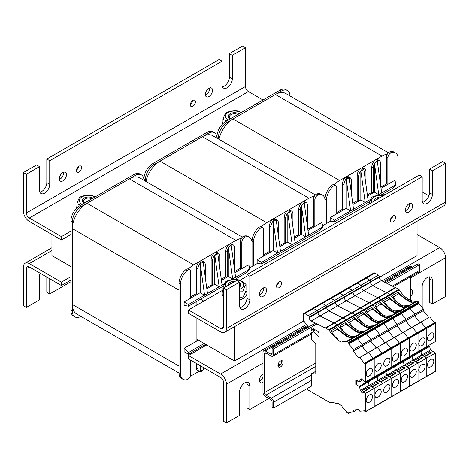 <?xml version="1.0" encoding="UTF-8"?>
<svg xmlns="http://www.w3.org/2000/svg" width="469" height="469" viewBox="0 0 469 469"><rect width="100%" height="100%" fill="white"/><g stroke="black" fill="none" stroke-linecap="round" stroke-linejoin="round"><path stroke-width="0.7" d="M330.715 221.116L322.549 225.829M257.686 263.273L249.52 267.992M383.109 193.814L384.938 194.87M379.315 277.378L417.07 255.582L417.07 221.274M196.892 339.275L234.5 360.989L234.5 326.676M234.5 360.989L303.859 320.943A25.865 14.932 -120 0 0 308.567 327.075M203.827 301.116L200.544 299.216M70.919 266.544L51.93 255.582L51.93 234.5M218.437 138.971L218.437 137.528A12.393 7.158 -60 0 1 227.195 122.35L281.236 91.15A12.393 7.158 -60 0 1 287.433 90.535A12.393 7.158 -60 0 1 290 95.969M227.195 122.35L225.736 121.506A12.393 7.158 120 0 0 216.971 136.684L218.437 137.528M225.736 121.506L279.776 90.306L281.236 91.15M287.433 90.535L285.973 89.69A12.393 7.158 120 0 0 279.776 90.306M380.851 187.108L386.397 183.907L386.397 157.133L387.857 157.977A4.133 2.386 -60 0 1 391.509 152.607A12.393 7.158 -60 0 1 395.514 152.935A12.393 7.158 -60 0 1 398.081 158.61L398.081 187.278M387.857 157.977L387.857 184.329L394.429 180.53A8.26 4.772 180 0 1 395.578 182.957A8.26 4.772 180 0 1 393.157 186.328L378.729 194.658L374.35 192.126L374.35 163.904L375.886 161.729A6.197 3.576 -60 0 1 377.633 160.292A6.197 3.576 -60 0 1 379.274 160.539A6.197 3.576 -60 0 1 380.552 163.376L380.552 184.962M307.822 229.271L313.368 226.07L313.368 199.296L314.828 200.14A4.133 2.386 -60 0 1 318.48 194.764A12.393 7.158 -60 0 1 322.49 195.098A12.393 7.158 -60 0 1 325.052 200.767L325.052 224.381L325.052 199.085L326.518 199.929A12.393 7.158 -60 0 1 333.09 186.334A4.133 2.386 -60 0 1 335.886 185.601A4.133 2.386 -60 0 1 336.736 187.494L336.736 213.841L330.164 217.634L334.549 220.166L334.549 221.849L330.164 221.01L330.164 217.634M335.886 185.601L334.42 184.757A4.133 2.386 120 0 0 331.624 185.489A12.393 7.158 120 0 0 325.052 199.085M336.736 212.574L342.581 209.203L342.581 183.614L344.041 184.458A6.197 3.576 -60 0 1 346.96 178.003A6.197 3.576 -60 0 1 350.062 177.692A6.197 3.576 -60 0 1 351.345 180.53L351.345 193.181M326.518 223.537L326.518 199.929M395.514 152.935L394.054 152.091A12.393 7.158 120 0 0 390.05 151.763A4.133 2.386 120 0 0 386.397 157.133M370.762 199.255L365.222 202.456L360.837 199.929L360.837 170.992L365.222 202.456L353.532 209.203L349.241 177.786L346.233 179.422L349.241 177.786M353.532 209.203L350.613 210.892L346.315 179.475M334.549 220.166L350.613 210.892L346.233 208.359L346.233 179.422M344.041 184.458L344.041 209.625L346.233 208.359M344.041 209.625L336.736 213.841M368.142 200.767L363.844 169.356L360.837 170.992M360.925 171.038L363.844 169.356M358.644 176.315A6.197 3.576 -60 0 1 363.029 168.729A6.197 3.576 -60 0 1 364.665 168.975L363.205 168.131A6.197 3.576 120 0 0 361.57 167.884A6.197 3.576 120 0 0 357.185 175.47L358.644 176.315L358.644 201.189L360.837 199.929M358.644 201.189L352.893 204.513M379.274 160.539L377.809 159.7A6.197 3.576 120 0 0 376.173 159.448A6.197 3.576 120 0 0 371.794 167.04L373.254 167.884A6.197 3.576 -60 0 1 374.35 163.904M377.633 160.292L376.173 159.448M375.886 161.729L377.269 160.926L381.649 192.97M374.538 164.015L378.729 194.658L377.193 195.544M373.254 167.884L373.254 192.759L374.35 192.126M364.665 168.975A6.197 3.576 -60 0 1 365.949 171.812L365.949 184.751M363.029 168.729L361.57 167.884M350.062 177.692L348.602 176.854A6.197 3.576 120 0 0 345.501 177.159A6.197 3.576 120 0 0 342.581 183.614M345.501 177.159L346.96 178.003M373.254 192.759L367.497 196.083M387.857 184.329L381.01 188.28M393.157 186.328L393.157 188.016L395.578 185.302L395.578 182.957M393.157 188.016L380.746 195.18M369.812 201.488L334.549 221.849M343.677 209.836L342.581 209.203M372.89 192.97L371.794 192.337L371.794 167.04M358.281 201.4L357.185 200.767L357.185 175.47M387.494 184.54L386.397 183.907M334.374 184.727A20.654 11.924 -60 0 1 339.662 180.53L382.018 156.077A20.654 11.924 -60 0 1 387.306 154.166M388.402 152.777L285.721 93.495A20.654 11.924 120 0 0 275.397 94.521L233.04 118.974A20.654 11.924 120 0 0 219 139.299M352.735 203.341L357.185 200.767M367.338 194.911L371.794 192.337M145.408 181.134L145.408 179.691A12.393 7.158 -60 0 1 154.172 164.508L208.213 133.307A12.393 7.158 -60 0 1 214.409 132.698A12.393 7.158 -60 0 1 216.971 138.126M80.932 316.411A12.393 7.158 -60 0 1 74.946 316.909A12.393 7.158 -60 0 1 72.378 311.234L72.378 221.849A12.393 7.158 -60 0 1 81.143 206.671L135.183 175.47A12.393 7.158 -60 0 1 141.38 174.861A12.393 7.158 -60 0 1 143.942 180.289L143.948 178.847L145.408 179.691M154.172 164.508L152.706 163.669A12.393 7.158 120 0 0 143.948 178.847M152.706 163.669L206.747 132.469L208.213 133.307M214.409 132.698L212.944 131.853A12.393 7.158 120 0 0 206.747 132.469M314.828 200.14L314.828 226.486L321.406 222.693A8.26 4.772 180 0 1 322.549 225.114A8.26 4.772 180 0 1 320.128 228.491L305.7 236.816L301.321 234.289L301.321 206.067L302.857 203.886A6.197 3.576 -60 0 1 304.604 202.456A6.197 3.576 -60 0 1 306.245 202.702A6.197 3.576 -60 0 1 307.529 205.539L307.529 227.119M234.793 271.434L240.345 268.227L240.345 241.459L241.805 242.303A4.133 2.386 -60 0 1 245.457 236.927A12.393 7.158 -60 0 1 249.461 237.261A12.393 7.158 -60 0 1 252.029 242.93L252.029 266.544L252.029 241.248L253.489 242.086A12.393 7.158 -60 0 1 260.061 228.497A4.133 2.386 -60 0 1 262.857 227.764A4.133 2.386 -60 0 1 263.713 229.652L263.713 256.004L257.141 259.797L261.52 262.329L261.52 264.012L257.141 263.168L257.141 259.797M262.857 227.764L261.397 226.92A4.133 2.386 120 0 0 258.601 227.653A12.393 7.158 120 0 0 252.029 241.248M263.713 254.737L269.552 251.366L269.552 225.777L271.012 226.621A6.197 3.576 -60 0 1 273.937 220.166A6.197 3.576 -60 0 1 277.032 219.855A6.197 3.576 -60 0 1 278.316 222.693L278.316 235.344M253.489 265.7L253.489 242.086M322.49 195.098L321.025 194.254A12.393 7.158 120 0 0 317.021 193.926A4.133 2.386 120 0 0 313.368 199.296M301.514 206.178L305.7 236.816L292.193 244.619L287.808 242.086L287.808 213.155L292.193 244.619L280.509 251.366L276.212 219.949L273.204 221.585L276.212 219.949M280.509 251.366L277.584 253.049L273.292 221.632M261.52 262.329L277.584 253.049L273.204 250.522L273.204 221.585M271.012 226.621L271.012 251.789L273.204 250.522M271.012 251.789L263.713 256.004M295.112 242.93L290.815 211.513L287.808 213.155M287.896 213.202L290.815 211.513M285.621 218.478A6.197 3.576 -60 0 1 290 210.886A6.197 3.576 -60 0 1 291.636 211.138L290.176 210.294A6.197 3.576 120 0 0 288.541 210.048A6.197 3.576 120 0 0 284.161 217.634L285.621 218.478L285.621 243.352L287.808 242.086M285.621 243.352L279.864 246.676M306.245 202.702L304.786 201.858A6.197 3.576 120 0 0 303.144 201.611A6.197 3.576 120 0 0 298.765 209.203L300.224 210.048A6.197 3.576 -60 0 1 301.321 206.067M304.604 202.456L303.144 201.611M302.857 203.886L304.24 203.089L308.625 235.133M300.224 210.048L300.224 234.922L301.321 234.289M291.636 211.138A6.197 3.576 -60 0 1 292.92 213.97L292.92 226.908M290 210.886L288.541 210.048M277.032 219.855L275.573 219.011A6.197 3.576 120 0 0 272.477 219.322A6.197 3.576 120 0 0 269.552 225.777M272.477 219.322L273.937 220.166M300.224 234.922L294.473 238.24M314.828 226.486L307.981 230.443M320.128 228.491L320.128 230.173L322.549 227.459L322.549 225.114M320.128 230.173L261.52 264.012M270.648 252L269.552 251.366M299.861 235.133L298.765 234.5L298.765 209.203M285.252 243.563L284.161 242.93L284.161 217.634M314.464 226.697L313.368 226.07M261.344 226.89A20.654 11.924 -60 0 1 266.632 222.693L308.989 198.24A20.654 11.924 -60 0 1 314.277 196.329M315.373 194.94L212.697 135.658A20.654 11.924 120 0 0 202.368 136.684L160.011 161.137A20.654 11.924 120 0 0 145.97 181.462M279.706 245.504L284.161 242.93M294.309 237.068L298.765 234.5M72.378 311.234L70.919 310.39A12.393 7.158 120 0 0 73.486 316.065L74.946 316.909M70.919 310.39L70.919 221.01L72.378 221.849M81.143 206.671L79.683 205.827A12.393 7.158 120 0 0 70.919 221.01M79.683 205.827L133.724 174.626L135.183 175.47M141.38 174.861L139.92 174.017A12.393 7.158 120 0 0 133.724 174.626M204.349 368.036A6.197 3.576 -60 0 1 200.908 371.952A6.197 3.576 -60 0 1 199.272 371.7A6.197 3.576 -60 0 1 197.988 368.869L196.523 368.024A6.197 3.576 120 0 0 197.807 370.862L199.272 371.7M201.113 366.166L200.175 371.372L200.175 365.627M200.175 348.76L200.175 347.494M197.988 348.76L197.988 350.026M197.988 364.36L197.988 368.869M241.805 242.303L241.805 268.649L248.377 264.856A8.26 4.772 180 0 1 249.52 267.277A8.26 4.772 180 0 1 247.099 270.654L232.677 278.979L228.292 276.452L228.292 248.23L229.828 246.049A6.197 3.576 -60 0 1 231.58 244.619A6.197 3.576 -60 0 1 233.216 244.865A6.197 3.576 -60 0 1 234.5 247.702L234.5 269.282M190.684 360.145L190.684 374.262A4.133 2.386 -60 0 1 187.031 379.638A12.393 7.158 -60 0 1 183.027 379.31A12.393 7.158 -60 0 1 180.459 373.635L180.459 284.249A12.393 7.158 -60 0 1 187.031 270.66A4.133 2.386 -60 0 1 189.828 269.927A4.133 2.386 -60 0 1 190.684 271.815L190.684 298.167L184.112 301.96L188.491 304.487L188.491 306.175L184.112 305.331L184.112 301.96M180.459 373.635L179 372.791A12.393 7.158 120 0 0 181.567 378.465L183.027 379.31M179 372.791L179 283.405L180.459 284.249M189.828 269.927L188.368 269.083A4.133 2.386 120 0 0 185.572 269.816A12.393 7.158 120 0 0 179 283.405M190.684 296.9L196.523 293.53L196.523 267.94L197.988 268.784A6.197 3.576 -60 0 1 200.908 262.323A6.197 3.576 -60 0 1 204.003 262.019A6.197 3.576 -60 0 1 205.287 264.856L205.287 277.507M203.534 367.567L203.183 369.736L200.263 371.419M205.657 344.334L204.56 344.967L204.332 346.362M204.56 344.967L188.491 354.242L188.491 352.553L184.112 348.338L196.892 340.957L196.892 318.193M184.112 348.338L184.112 351.709L188.491 354.242M204.191 343.49L188.491 352.553M198.352 340.119L196.892 340.957M190.684 354.242L190.684 352.975M196.892 305.12L196.892 301.327M196.523 368.024L196.523 363.516M196.523 350.871L196.523 349.604M249.461 237.261L248.001 236.417A12.393 7.158 120 0 0 243.991 236.083A4.133 2.386 120 0 0 240.345 241.459M224.71 283.581L219.164 286.782L214.784 284.249L214.784 255.312L219.164 286.782L207.48 293.53L203.183 262.112L200.175 263.748L203.183 262.112M207.48 293.53L204.56 295.212L200.263 263.795M188.491 304.487L204.56 295.212L200.175 292.685L200.175 263.748M197.988 268.784L197.988 293.946L200.175 292.685M197.988 293.946L190.684 298.167M222.083 285.093L217.792 253.676L214.784 255.312M214.866 255.365L217.792 253.676M212.592 260.641A6.197 3.576 -60 0 1 216.971 253.049A6.197 3.576 -60 0 1 218.613 253.295L217.153 252.457A6.197 3.576 120 0 0 215.511 252.205A6.197 3.576 120 0 0 211.132 259.797L212.592 260.641L212.592 285.515L214.784 284.249M212.592 285.515L206.841 288.84M233.216 244.865L231.756 244.021A6.197 3.576 120 0 0 230.121 243.774A6.197 3.576 120 0 0 225.736 251.366L227.195 252.205A6.197 3.576 -60 0 1 228.292 248.23M231.58 244.619L230.121 243.774M229.828 246.049L231.211 245.252L235.596 277.296M228.485 248.341L232.677 278.979L231.135 279.87M227.195 252.205L227.195 277.085L228.292 276.452M218.613 253.295A6.197 3.576 -60 0 1 219.897 256.133L219.897 269.071M216.971 253.049L215.511 252.205M204.003 262.019L202.544 261.174A6.197 3.576 120 0 0 199.448 261.485A6.197 3.576 120 0 0 196.523 267.94M199.448 261.485L200.908 262.323M227.195 277.085L221.444 280.403M241.805 268.649L234.951 272.606M247.099 270.654L247.099 272.337L249.52 269.622L249.52 267.277M247.099 272.337L234.688 279.506M223.76 285.814L188.491 306.175M197.619 294.157L196.523 293.53M226.832 277.296L225.736 276.663L225.736 251.366M212.228 285.727L211.132 285.093L211.132 259.797M241.435 268.86L240.345 268.227M188.315 269.054A20.654 11.924 -60 0 1 193.603 264.856L235.96 240.404A20.654 11.924 -60 0 1 241.248 238.492M242.344 237.103L139.668 177.821A20.654 11.924 120 0 0 129.338 178.847L86.982 203.3A20.654 11.924 120 0 0 72.378 228.596L72.378 304.492A20.654 11.924 120 0 0 76.658 313.943L179 373.031M72.378 304.492L179 366.049L179 290.153L72.378 228.596M198.844 371.454L193.603 374.479A20.654 11.924 -60 0 1 190.385 375.921M204.56 368.153L204.173 368.376M206.677 287.667L211.132 285.093M221.286 279.231L225.736 276.663M26.37 268.649L29.295 266.967A4.133 2.386 -120 0 0 27.225 266.761A4.133 2.386 -120 0 0 26.37 268.649L26.37 307.441L39.513 299.855L39.513 276.241A7.228 4.174 -60 0 1 40.088 273.198M49.737 278.768L49.737 293.952L46.818 292.263L46.818 277.085M26.37 307.441L23.45 305.753L23.45 266.967A8.26 4.772 -120 0 1 25.162 263.185A8.26 4.772 -120 0 1 29.295 263.59L61.427 282.145L61.427 285.515L70.919 280.034M49.737 293.952L70.919 281.722M29.295 266.967L61.427 285.515M61.427 282.145L70.919 276.663M66.475 174.661A5.077 2.931 -60 0 1 64.259 179.774A5.077 2.931 -60 0 1 60.349 181.134A5.077 2.931 -60 0 1 59.293 178.812A5.077 2.931 -60 0 1 61.509 173.7A5.077 2.931 -60 0 1 65.425 172.34A5.077 2.931 -60 0 1 66.475 174.661M59.346 179.492A5.077 2.931 120 0 0 63.503 172.299M212.533 90.341A5.077 2.931 -60 0 1 210.317 95.447A5.077 2.931 -60 0 1 206.401 96.813A5.077 2.931 -60 0 1 205.352 94.486A5.077 2.931 -60 0 1 207.568 89.374A5.077 2.931 -60 0 1 211.478 88.014A5.077 2.931 -60 0 1 212.533 90.341M205.404 95.166A5.077 2.931 120 0 0 209.555 87.973M76.424 170.147A3.617 2.087 120 0 0 78.558 166.46M76.394 170.622A3.617 2.087 -60 0 1 77.971 166.987A3.617 2.087 -60 0 1 80.756 166.02A3.617 2.087 -60 0 1 80.756 170.194A3.617 2.087 -60 0 1 77.145 172.281A3.617 2.087 -60 0 1 76.394 170.622M190.35 104.376A3.617 2.087 120 0 0 192.478 100.688M190.32 104.851A3.617 2.087 -60 0 1 191.897 101.21A3.617 2.087 -60 0 1 194.682 100.243A3.617 2.087 -60 0 1 194.682 104.417A3.617 2.087 -60 0 1 191.065 106.504A3.617 2.087 -60 0 1 190.32 104.851M39.859 192.161A7.228 4.174 120 0 0 46.818 182.64L46.818 159.026L49.737 160.715L49.737 184.329A7.228 4.174 -60 0 1 46.583 191.604A7.228 4.174 -60 0 1 41.014 193.539A7.228 4.174 -60 0 1 39.513 190.226L39.513 166.618L36.594 164.93L23.45 172.522L26.37 174.21L26.37 212.996A4.133 2.386 60 0 0 29.295 218.056L61.427 236.611L61.427 239.981L29.295 221.427A8.26 4.772 60 0 1 23.45 211.308L23.45 172.522M222.429 86.753A7.228 4.174 120 0 0 229.388 77.233L229.388 53.624L232.307 55.313L232.307 78.921A7.228 4.174 -60 0 1 229.153 86.196A7.228 4.174 -60 0 1 223.584 88.131A7.228 4.174 -60 0 1 222.083 84.825L222.083 61.21L219.164 59.528L46.818 159.026M262.98 100.003L248.377 91.572A4.133 2.386 60 0 1 245.457 86.513L245.457 47.721L232.307 55.313M245.457 47.721L242.532 46.032L229.388 53.624M222.083 61.21L49.737 160.715M39.513 166.618L26.37 174.21M70.919 231.129L61.427 236.611M70.919 234.5L61.427 239.981M262.98 382.423A5.077 2.931 -60 0 1 260.442 382.669A5.077 2.931 -60 0 1 259.392 380.347A5.077 2.931 -60 0 1 262.98 374.127M259.445 381.027A5.077 2.931 120 0 0 262.98 377.311M410.498 289.32A5.077 2.931 -60 0 1 411.577 289.549A5.077 2.931 -60 0 1 410.498 296.895M277.953 365.275A3.617 2.087 -60 0 1 280.837 364.173M278.111 366.342A3.617 2.087 120 0 0 278.65 364.624M206.747 344.967L188.491 355.508L220.623 374.057A8.26 4.772 60 0 1 226.468 384.175L226.468 422.968L239.612 415.376L239.612 391.767A7.228 4.174 -60 0 1 242.766 384.492A7.228 4.174 -60 0 1 248.341 382.552A7.228 4.174 -60 0 1 249.836 385.864L249.836 409.472L246.917 407.79L246.917 384.175A7.228 4.174 120 0 0 246.571 382.247M422.182 307.512L422.182 286.36A7.228 4.174 -60 0 1 425.336 279.084A7.228 4.174 -60 0 1 430.905 277.15A7.228 4.174 -60 0 1 432.406 280.456L432.406 304.07L429.487 302.382L429.487 278.774A7.228 4.174 120 0 0 429.141 276.839M382.001 280.89L439.705 247.573A8.26 4.772 60 0 1 445.55 257.692L445.55 296.478L432.406 304.07M268.825 398.509L249.836 409.472M226.468 422.968L223.543 421.279L223.543 382.487A4.133 2.386 60 0 0 220.623 377.428L188.491 358.879L188.491 355.508M439.705 247.573L417.07 234.5M405.497 210.692A5.077 2.931 120 0 0 409.707 204.179A5.077 2.931 120 0 0 409.654 203.499M412.626 205.862A5.077 2.931 -60 0 1 410.41 210.974A5.077 2.931 -60 0 1 406.5 212.334A5.077 2.931 -60 0 1 406.5 206.471A5.077 2.931 -60 0 1 411.577 203.54A5.077 2.931 -60 0 1 412.626 205.862M259.445 295.013A5.077 2.931 120 0 0 263.648 288.499A5.077 2.931 120 0 0 263.596 287.819M266.574 290.188A5.077 2.931 -60 0 1 264.358 295.3A5.077 2.931 -60 0 1 260.442 296.66A5.077 2.931 -60 0 1 260.442 290.798A5.077 2.931 -60 0 1 265.518 287.866A5.077 2.931 -60 0 1 266.574 290.188M395.525 217.423A3.617 2.087 -60 0 1 393.948 221.063A3.617 2.087 -60 0 1 391.164 222.03A3.617 2.087 -60 0 1 391.164 217.856A3.617 2.087 -60 0 1 394.775 215.769A3.617 2.087 -60 0 1 395.525 217.423M390.443 219.902A3.617 2.087 120 0 0 392.576 216.215M281.605 283.194A3.617 2.087 -60 0 1 280.022 286.835A3.617 2.087 -60 0 1 277.238 287.802A3.617 2.087 -60 0 1 277.238 283.628A3.617 2.087 -60 0 1 280.855 281.541A3.617 2.087 -60 0 1 281.605 283.194M276.522 285.674A3.617 2.087 120 0 0 278.65 281.986M422.528 202.28A7.228 4.174 120 0 0 429.487 192.759L429.487 169.145L432.406 170.833L432.406 194.447A7.228 4.174 -60 0 1 429.252 201.723A7.228 4.174 -60 0 1 423.677 203.657A7.228 4.174 -60 0 1 422.182 200.351L422.182 176.737L419.263 175.048L246.917 274.553L249.836 276.241L249.836 299.849A7.228 4.174 -60 0 1 246.682 307.125A7.228 4.174 -60 0 1 241.107 309.065A7.228 4.174 -60 0 1 239.612 305.753L239.612 282.145L236.693 280.456L223.543 288.042L226.468 289.731L239.612 282.145M239.958 307.687A7.228 4.174 120 0 0 246.917 298.167L246.917 274.553M249.836 276.241L422.182 176.737M432.406 170.833L445.55 163.247L442.63 161.559L429.487 169.145M226.468 289.731L226.468 328.523A8.26 4.772 -120 0 1 224.757 332.304A8.26 4.772 -120 0 1 220.623 331.894L188.491 313.345L188.491 309.968L222.98 290.059M224.757 332.304L443.838 205.815A8.26 4.772 -120 0 0 445.55 202.033L445.55 163.247M422.182 191.915L428.912 195.802M188.491 309.968L220.623 328.523A4.133 2.386 -120 0 0 222.693 328.728A4.133 2.386 -120 0 0 223.543 326.834L223.543 288.042M239.829 280.327L246.917 276.241M381.168 197.039A6.197 3.576 -0 0 0 374.391 200.955M383.578 195.655A9.087 5.247 -0 0 0 374.127 196.892A9.087 5.247 -0 0 0 371.981 202.344M369.425 203.822L369.039 203.722C370.064 200.492 371.096 198.27 372.122 197.068C375.962 195.462 379.802 194.87 383.642 195.286L384.035 195.385M369.039 204.044L369.039 203.722M375.833 200.122A4.93 2.843 180 0 1 377.07 198.926A4.93 2.843 180 0 1 379.145 198.211M239.612 286.946A6.197 3.576 -0 0 0 239.612 282.907M235.116 281.365A6.197 3.576 -0 0 0 228.333 285.281M239.612 289.262A9.087 5.247 -0 0 0 240.925 288.634A9.087 5.247 -0 0 0 241.811 281.805A9.087 5.247 -0 0 0 230.244 280.292A9.087 5.247 -0 0 0 225.929 286.67M239.612 298.014L242.93 296.889C243.962 295.687 244.988 293.471 246.02 290.241L246.02 284.484C244.988 285.685 243.962 287.902 242.93 291.132L239.612 291.038M223.543 288.195L222.98 288.042L222.98 293.805L223.543 294.309M222.98 288.042C224.012 284.812 225.038 282.596 226.07 281.394C229.91 279.788 233.75 279.19 237.584 279.612C240.398 280.222 243.206 281.846 246.02 284.484M242.93 296.889L242.93 291.132M239.612 299.879A12.393 7.152 -0 0 0 243.264 298.419A12.393 7.152 -0 0 0 246.893 293.36A12.393 7.152 -0 0 0 245.908 290.569M222.98 290.716A12.393 7.152 -0 0 0 222.107 293.36A12.393 7.152 -0 0 0 223.543 296.707M229.775 284.449A4.93 2.843 180 0 1 231.012 283.253A4.93 2.843 180 0 1 233.087 282.537M239.026 113.832A6.197 3.576 -0 0 0 230.191 113.703A6.197 3.576 -0 0 0 230.121 118.804A6.197 3.576 -0 0 0 230.267 118.892M241.072 112.654A9.087 5.247 -0 0 0 228.075 112.566A9.087 5.247 -0 0 0 228.221 120.07M226.832 120.873L222.98 119.396C224.012 116.165 225.038 113.949 226.07 112.748C229.91 111.135 233.75 110.543 237.584 110.965L241.435 112.443M222.98 123.611L222.98 119.396M222.98 122.069A12.393 7.152 -0 0 0 222.113 124.502M230.871 118.54A4.93 2.843 180 0 1 231.012 114.6A4.93 2.843 180 0 1 237.836 114.518M92.968 198.158A6.197 3.576 -0 0 0 84.139 198.029A6.197 3.576 -0 0 0 84.062 203.13A6.197 3.576 -0 0 0 84.209 203.212M95.014 196.974A9.087 5.247 -0 0 0 82.016 196.892A9.087 5.247 -0 0 0 82.163 204.396M80.774 205.199L76.928 203.722C77.954 200.492 78.985 198.27 80.011 197.068C83.851 195.462 87.691 194.87 91.531 195.286L95.383 196.763M76.928 207.931L76.928 203.722M76.928 206.395A12.393 7.152 -0 0 0 76.054 208.828M84.813 202.866A4.93 2.843 180 0 1 84.959 198.926A4.93 2.843 180 0 1 91.783 198.844M348.842 343.965L357.601 338.905L362.191 344.609L361.968 346.081L362.191 344.609L357.601 338.905L366.365 333.846L370.95 339.55L370.727 341.022L370.95 339.55L366.365 333.846L375.13 328.787L379.714 334.485L379.491 335.962L379.714 334.485L375.13 328.787L383.894 323.721L388.479 329.426L388.256 330.903L388.479 329.426L383.894 323.721L392.659 318.662L397.243 324.366L397.02 325.844L397.243 324.366L392.659 318.662L401.417 313.603L406.007 319.307L405.785 320.784L406.007 319.307L401.417 313.603L410.182 308.543L414.766 314.248L414.543 315.725L414.766 314.248L410.182 308.543L418.946 303.484L423.53 309.188L353.427 349.669L348.842 343.965L348.766 342.698A0.621 0.358 -120 0 0 348.543 342.505L347.16 341.708A1.032 0.598 -120 0 0 346.749 341.614A20.654 11.924 60 0 1 342.065 341.309L342.065 342.177A21.685 12.522 60 0 1 337.686 340.084L337.686 339.239A20.654 11.924 60 0 1 329.115 330.305A1.032 0.598 -120 0 0 328.64 329.83L325.767 328.177A0.621 0.358 -120 0 0 325.55 328.118A1.032 0.598 60 0 1 325.234 328.048L311.228 321.031A2.685 1.548 60 0 1 309.206 317.671L309.206 317.091A1.237 0.715 -120 0 0 308.326 315.578L304.821 313.55A2.064 1.19 -120 0 0 303.789 313.45A2.064 1.19 -120 0 0 303.361 314.394L303.361 319.389A2.064 1.19 -120 0 0 303.865 320.954M331.993 332.333L337.299 329.267L346.28 336.179L351.65 338.565M309.206 317.671L317.964 312.612A2.685 1.548 -120 0 0 319.993 315.971A2.685 1.548 60 0 1 317.964 312.612L317.964 312.032A1.237 0.715 -120 0 0 317.091 310.519L313.585 308.491A2.064 1.19 -120 0 0 312.553 308.391L373.899 272.976A2.064 1.19 -120 0 1 374.93 273.075L378.436 275.098A1.237 0.715 -120 0 1 379.31 276.616L379.31 277.197A2.685 1.548 -120 0 0 381.332 280.556L372.574 285.615A2.685 1.548 60 0 1 370.545 282.256L370.545 281.676A1.237 0.715 -120 0 0 369.672 280.157L366.166 278.135A2.064 1.19 -120 0 0 365.134 278.035A2.064 1.19 -120 0 1 366.166 278.135L374.93 273.075M372.45 370.475A4.444 2.562 -60 0 1 370.51 374.942A4.444 2.562 -60 0 1 367.092 376.132A4.444 2.562 -60 0 1 367.092 371.002A4.444 2.562 -60 0 1 371.53 368.441A4.444 2.562 -60 0 1 372.45 370.475M372.45 396.786A4.444 2.562 -60 0 1 370.51 401.253A4.444 2.562 -60 0 1 367.092 402.443A4.444 2.562 -60 0 1 367.092 397.313A4.444 2.562 -60 0 1 371.53 394.751A4.444 2.562 -60 0 1 372.45 396.786M353.345 410L358.685 409.525L359.811 411.243L364.395 410.832L365.222 411.929A0.621 0.358 -120 0 0 365.439 411.618L365.439 393.409L374.203 388.35L369.091 385.401L368.335 381.877A0.621 0.358 -120 0 0 367.913 381.262L367.268 380.887L367.913 381.262L376.677 376.202L376.027 375.827L376.677 376.202L385.442 371.143L384.791 370.768L385.442 371.143L394.206 366.084L393.555 365.709L394.206 366.084L402.971 361.024L402.32 360.649L402.971 361.024L411.729 355.965L411.084 355.59L411.729 355.965L420.494 350.906L419.849 350.531L420.494 350.906L429.258 345.846L428.607 345.471M362.484 378.97L361.388 379.603L361.787 378.571L362.813 379.157L363.211 380.652L365.439 381.942L365.439 363.739A0.621 0.358 -120 0 0 365.222 363.17L364.395 363.317L359.811 357.613L358.709 358.011L353.186 351.187L353.427 349.669M365.439 381.942L374.203 376.883L374.203 358.679A0.621 0.358 -120 0 0 373.986 358.111L373.676 357.876L426.286 327.509M337.979 403.375L337.686 404.061L337.686 403.217A21.685 12.522 60 0 1 342.065 406.183L342.065 407.051A20.654 11.924 60 0 1 346.749 412.157A1.032 0.598 -120 0 0 347.16 412.538L348.543 413.341A0.621 0.358 -120 0 0 348.766 413.4L349.077 413.177L348.807 412.233L353.427 411.811L353.204 410.082M356.675 381.52L357.7 380.934M348.784 343.701L357.601 338.905L357.53 337.639A0.621 0.358 -120 0 0 357.308 337.446L355.924 336.648A1.032 0.598 -120 0 0 355.514 336.554A20.654 11.924 60 0 1 337.873 325.246A1.032 0.598 -120 0 0 337.404 324.771L334.532 323.118A0.621 0.358 -120 0 0 334.315 323.059A1.032 0.598 60 0 1 333.998 322.989L319.993 315.971L311.228 321.031M342.065 341.309L347.465 340.986L352.981 337.797C348.672 337.416 343.226 334.016 336.648 327.602L331.173 330.762C332.89 334.368 335.159 337.135 337.979 339.069M365.439 393.409L363.211 392.125L370.076 388.162L368.253 387.107L361.388 391.07L360.327 390.46L359.571 386.937A0.621 0.358 -120 0 0 359.148 386.321L355.801 384.387L356.675 383.882L356.675 380.341M363.035 379.996L362.73 379.913M355.801 384.387L355.801 379.837L359.148 381.766A0.621 0.358 -120 0 0 359.571 381.643L360.327 378.993L361.388 379.603M360.327 390.46L430.436 349.985L429.68 346.456A0.621 0.358 -120 0 0 429.258 345.846M307.371 388.484A2.064 1.19 -120 0 0 308.731 390.355L329.766 402.496A2.064 1.19 -120 0 0 330.569 402.683A20.654 11.924 60 0 1 337.686 404.061M337.686 340.084L337.686 339.239M311.393 328.646A0.621 0.358 -120 0 0 311.832 329.408L312.565 329.73L312.934 328.523L317.531 331.178A2.064 1.19 60 0 1 318.99 333.705L318.99 336.572A0.621 0.358 60 0 1 318.404 336.707L312.858 331.178L311.545 330.416L313.878 329.068M311.252 332.949L311.252 339.146L315.49 343.613A0.621 0.358 60 0 1 315.778 344.258L315.778 373.758A0.621 0.358 60 0 1 315.49 374.063L311.979 373.512A1.02 0.586 -120 0 0 311.756 373.559A1.02 0.586 -120 0 0 311.545 374.028L311.545 384.217M311.246 384.474L311.545 386.075M361.388 391.07L361.787 392.565L362.813 393.157L363.211 392.125M365.38 411.835L373.986 406.869A0.621 0.358 -120 0 0 374.203 406.559L374.203 388.35L435.549 352.934L430.436 349.985M423.53 309.188L423.308 310.666L361.968 346.081L367.444 352.969L361.951 346.128L353.186 351.187M376.226 347.898L359.811 357.613M373.113 358.199L368.575 352.553L373.113 358.199M312.858 331.178L315.191 329.824M311.979 373.512L315.778 371.319M357.155 409.66L353.427 411.811M368.253 387.107L368.98 388.795M368.652 388.602L361.787 392.565M336.648 327.602A303.965 230.115 -85 0 1 337.299 329.267M393.333 296.912L398.638 293.852L407.625 300.758L412.996 303.15M433.796 335.059A4.444 2.562 -60 0 1 431.855 339.527A4.444 2.562 -60 0 1 428.432 340.717A4.444 2.562 -60 0 1 428.432 335.587A4.444 2.562 -60 0 1 432.875 333.025A4.444 2.562 -60 0 1 433.796 335.059M433.796 361.37A4.444 2.562 -60 0 1 431.855 365.838A4.444 2.562 -60 0 1 428.432 367.028A4.444 2.562 -60 0 1 428.432 361.898A4.444 2.562 -60 0 1 432.875 359.336A4.444 2.562 -60 0 1 433.796 361.37M365.439 363.739L374.203 358.679L374.203 376.883L391.732 366.764L426.784 346.527L426.784 328.323A0.621 0.358 -120 0 0 426.567 327.755L426.257 327.514L435.021 322.455M399.324 304.012L399.324 303.654L399.025 303.824A20.654 11.924 60 0 1 390.454 294.89A1.032 0.598 -120 0 0 389.985 294.415L387.113 292.762A0.621 0.358 -120 0 0 386.896 292.703A1.032 0.598 60 0 1 386.573 292.627L372.574 285.615L363.809 290.674A2.685 1.548 60 0 1 361.787 287.315L361.787 286.735A1.237 0.715 -120 0 0 360.907 285.216L357.401 283.194A2.064 1.19 -120 0 0 356.37 283.094A2.064 1.19 -120 0 1 357.401 283.194L366.166 278.135L369.672 280.157L378.436 275.098M418.946 303.484L418.87 302.224A0.621 0.358 -120 0 0 418.653 302.03L417.263 301.227A1.032 0.598 -120 0 0 416.859 301.139A20.654 11.924 60 0 1 399.219 289.83A1.032 0.598 -120 0 0 398.744 289.355L395.877 287.702A0.621 0.358 -120 0 0 395.654 287.644A1.032 0.598 60 0 1 395.338 287.567L381.332 280.556M349.077 343.285L366.365 333.846L410.182 308.543L410.105 307.283A0.621 0.358 -120 0 0 409.888 307.089L408.505 306.286A1.032 0.598 -120 0 0 408.094 306.198A20.654 11.924 60 0 1 403.41 305.894L408.804 305.565L414.32 302.382C410.012 302.001 404.571 298.601 397.993 292.187L392.512 295.347C394.236 298.952 396.504 301.719 399.324 303.654M365.222 363.17L373.986 358.111A0.621 0.358 -120 0 1 374.203 358.679L382.968 353.62L382.968 371.823L382.968 353.62L391.732 348.561L391.732 366.764L391.732 348.561L400.491 343.501L400.491 361.705L400.491 343.501L409.255 338.442L409.255 356.645L409.255 338.442L418.02 333.383L418.02 351.586L418.02 333.383L426.784 328.323L426.784 346.527L435.549 341.467L435.549 323.264A0.621 0.358 -120 0 0 435.326 322.695L435.197 322.531M417.961 381.479L426.567 376.513A0.621 0.358 -120 0 0 426.784 376.202L426.784 357.994L424.551 356.71L431.416 352.747L429.598 351.691L422.733 355.654L421.672 355.045L420.916 351.516A0.621 0.358 -120 0 0 420.494 350.906A0.621 0.358 -120 0 1 420.916 351.516L412.151 356.575A0.621 0.358 -120 0 0 411.729 355.965A0.621 0.358 -120 0 1 412.151 356.575L403.387 361.634A0.621 0.358 -120 0 0 402.971 361.024A0.621 0.358 -120 0 1 403.387 361.634L394.628 366.699A0.621 0.358 -120 0 0 394.206 366.084A0.621 0.358 -120 0 1 394.628 366.699L385.864 371.759A0.621 0.358 -120 0 0 385.442 371.143A0.621 0.358 -120 0 1 385.864 371.759L377.099 376.818A0.621 0.358 -120 0 0 376.677 376.202A0.621 0.358 -120 0 1 377.099 376.818L368.335 381.877A0.621 0.358 -120 0 0 367.913 381.262L359.148 386.321M420.042 322.602L421.156 322.197L425.694 327.843L421.156 322.197L358.721 358.005M420.025 322.613L414.526 315.772L420.025 322.613M423.308 310.666L405.767 320.831L411.26 327.673L405.767 320.831L397.003 325.891L402.502 332.732L397.003 325.891L388.238 330.95L393.737 337.791L388.238 330.95L379.474 336.009L384.973 342.851L379.474 336.009L370.709 341.069L376.208 347.91L370.709 341.069L353.204 351.14M426.726 376.419L435.326 371.454A0.621 0.358 -120 0 0 435.549 371.143L435.549 352.934M423.29 310.713L428.789 317.554M428.83 317.531L411.301 327.649L412.392 327.256L416.929 332.902L412.392 327.256L402.537 332.709L403.627 332.316L408.165 337.961L403.627 332.316L393.772 337.768L394.869 337.375L399.406 343.021L394.869 337.375L393.772 337.768L385.014 342.827L386.104 342.434L390.642 348.08L386.104 342.434L376.249 347.887L377.34 347.494L381.877 353.139L377.34 347.494L358.709 358.011M434.458 322.783L429.921 317.138M429.598 351.691L430.325 353.374M429.997 353.186L424.228 356.516M397.993 292.187A303.965 230.115 -85 0 1 398.638 293.852M384.568 301.972L389.88 298.911L398.861 305.817L404.231 308.209M381.795 314.13L381.795 313.773L381.502 313.943A20.654 11.924 60 0 1 372.931 305.008A1.032 0.598 -120 0 0 372.456 304.533L369.59 302.88A0.621 0.358 -120 0 0 369.367 302.822A1.032 0.598 60 0 1 369.05 302.751L355.045 295.734A2.685 1.548 60 0 1 353.022 292.375L370.545 282.256A2.685 1.548 -120 0 0 372.574 285.615L386.573 292.627L395.338 287.567M425.031 340.119A4.444 2.562 -60 0 1 423.091 344.586A4.444 2.562 -60 0 1 419.673 345.776A4.444 2.562 -60 0 1 419.673 340.646A4.444 2.562 -60 0 1 424.111 338.085A4.444 2.562 -60 0 1 425.031 340.119M425.031 366.43A4.444 2.562 -60 0 1 423.091 370.897A4.444 2.562 -60 0 1 419.673 372.087A4.444 2.562 -60 0 1 419.673 366.957A4.444 2.562 -60 0 1 424.111 364.395A4.444 2.562 -60 0 1 425.031 366.43M365.087 363.006L382.751 353.051A0.621 0.358 -120 0 1 382.968 353.62A0.621 0.358 -120 0 0 382.751 353.051L391.509 347.992A0.621 0.358 -120 0 1 391.732 348.561A0.621 0.358 -120 0 0 391.509 347.992L400.274 342.933A0.621 0.358 -120 0 1 400.491 343.501A0.621 0.358 -120 0 0 400.274 342.933L409.038 337.873A0.621 0.358 -120 0 1 409.255 338.442A0.621 0.358 -120 0 0 409.038 337.873L417.803 332.814A0.621 0.358 -120 0 1 418.02 333.383A0.621 0.358 -120 0 0 417.803 332.814L417.492 332.574L435.326 322.695M390.56 309.071L390.56 308.713L390.267 308.883A20.654 11.924 60 0 1 381.69 299.949A1.032 0.598 -120 0 0 381.221 299.474L378.348 297.821A0.621 0.358 -120 0 0 378.131 297.762A1.032 0.598 60 0 1 377.815 297.686L363.809 290.674L346.28 300.793A2.685 1.548 60 0 1 344.258 297.434L344.258 296.854A1.237 0.715 -120 0 0 343.378 295.335L339.873 293.313A2.064 1.19 -120 0 0 338.841 293.213A2.064 1.19 -120 0 1 339.873 293.313L348.637 288.253A2.064 1.19 -120 0 0 347.605 288.154A2.064 1.19 -120 0 1 348.637 288.253L357.401 283.194L360.907 285.216L369.672 280.157A1.237 0.715 -120 0 1 370.545 281.676L379.31 276.616M349.024 343.027L366.312 333.582L401.364 313.345L401.657 312.929L401.347 312.342A0.621 0.358 -120 0 0 401.124 312.149L399.74 311.346A1.032 0.598 -120 0 0 399.33 311.258A20.654 11.924 60 0 1 394.646 310.953L400.045 310.625L405.556 307.441C401.253 307.06 395.807 303.66 389.229 297.246L383.753 300.406C385.471 304.012 387.74 306.779 390.56 308.713M426.567 376.513A0.621 0.358 -120 0 0 426.784 376.202L426.784 357.994L421.672 355.045L420.916 351.516L429.68 346.456M413.969 360.714L412.908 360.104L412.151 356.575L412.908 360.104L418.02 363.053L415.792 361.769L422.657 357.806L420.834 356.751L413.969 360.714M420.054 322.596L376.238 347.892M409.197 386.538L417.803 381.573A0.621 0.358 -120 0 0 418.02 381.262L418.02 363.053L418.02 381.262L435.549 371.143M379.31 277.197L361.787 286.735A1.237 0.715 -120 0 0 360.907 285.216L352.143 290.276L348.637 288.253L352.143 290.276A1.237 0.715 -120 0 1 353.022 291.794A1.237 0.715 -120 0 0 352.143 290.276L343.378 295.335L339.873 293.313L331.114 298.372A2.064 1.19 -120 0 0 330.082 298.272A2.064 1.19 -120 0 1 331.114 298.372L334.62 300.394L331.114 298.372L322.35 303.431A2.064 1.19 -120 0 0 321.318 303.332A2.064 1.19 -120 0 1 322.35 303.431L325.855 305.46L322.35 303.431L313.585 308.491A2.064 1.19 -120 0 0 312.553 308.391L303.789 313.45M418.893 303.226L410.129 308.285L410.422 307.869L410.105 307.283A0.621 0.358 -120 0 0 409.888 307.089L408.505 306.286A1.032 0.598 -120 0 0 408.094 306.198A20.654 11.924 60 0 1 390.454 294.89A1.032 0.598 -120 0 0 389.985 294.415L387.113 292.762A0.621 0.358 -120 0 0 386.896 292.703A1.032 0.598 60 0 1 386.573 292.627L377.815 297.686L363.809 290.674A2.685 1.548 -120 0 1 361.787 287.315L361.787 286.735L353.022 291.794L353.022 292.375A2.685 1.548 -120 0 0 355.045 295.734L369.05 302.751L377.815 297.686A1.032 0.598 60 0 0 378.131 297.762L395.654 287.644M435.549 323.264L426.784 328.323A0.621 0.358 -120 0 0 426.567 327.755L364.911 362.936M420.834 356.751L421.561 358.433M421.232 358.246L415.464 361.576M389.229 297.246A303.965 230.115 -85 0 1 389.88 298.911M375.81 307.031L381.115 303.971L390.097 310.877L395.467 313.269M416.267 345.178A4.444 2.562 -60 0 1 414.326 349.645A4.444 2.562 -60 0 1 410.908 350.835A4.444 2.562 -60 0 1 410.908 345.706A4.444 2.562 -60 0 1 415.346 343.144A4.444 2.562 -60 0 1 416.267 345.178M416.267 371.489A4.444 2.562 -60 0 1 414.326 375.956A4.444 2.562 -60 0 1 410.908 377.146A4.444 2.562 -60 0 1 410.908 372.017A4.444 2.562 -60 0 1 415.346 369.455A4.444 2.562 -60 0 1 416.267 371.489M348.766 342.698L357.53 337.639L357.788 337.967L366.606 333.166L384.134 323.047L392.893 317.988L392.582 317.402A0.621 0.358 -120 0 0 392.36 317.208L390.976 316.405A1.032 0.598 -120 0 0 390.566 316.317A20.654 11.924 60 0 1 385.881 316.012L391.281 315.684L396.797 312.501C392.489 312.12 387.042 308.719 380.465 302.306L374.989 305.466C376.707 309.071 378.975 311.838 381.795 313.773M405.204 365.773L404.143 365.163L403.387 361.634L404.143 365.163L409.255 368.112L407.028 366.828L413.893 362.865L412.069 361.81L405.204 365.773M400.432 391.597L409.038 386.632A0.621 0.358 -120 0 0 409.255 386.321L409.255 368.112L409.255 386.321L418.02 381.262A0.621 0.358 -120 0 1 417.891 381.543L435.42 371.425M417.803 381.573A0.621 0.358 -120 0 0 417.891 381.543L409.126 386.603A0.621 0.358 -120 0 0 409.255 386.321L400.491 391.381L400.491 373.172L398.263 371.888L405.128 367.925L403.311 366.869L396.446 370.832L395.385 370.223L394.628 366.699L395.385 370.223L400.491 373.172L400.491 391.381A0.621 0.358 -120 0 1 400.368 391.662A0.621 0.358 -120 0 0 400.491 391.381L391.732 396.44L391.732 378.231L389.499 376.947L396.364 372.984L394.546 371.929L387.681 375.892L386.62 375.282L385.864 371.759L386.62 375.282L391.732 378.231L391.732 396.44A0.621 0.358 -120 0 1 391.603 396.721A0.621 0.358 -120 0 0 391.732 396.44L382.968 401.499L382.968 383.29L380.734 382.006L387.599 378.043L385.782 376.988L378.917 380.951L377.856 380.341L377.099 376.818L377.856 380.341L382.968 383.29L382.968 401.499A0.621 0.358 -120 0 1 382.839 401.781A0.621 0.358 -120 0 0 382.968 401.499L374.203 406.559L374.203 388.35L371.976 387.066L378.841 383.103L377.017 382.047L370.152 386.01L369.091 385.401L368.335 381.877L359.571 386.937M419.186 302.81L401.657 312.929L401.347 312.342A0.621 0.358 -120 0 0 401.124 312.149L399.74 311.346A1.032 0.598 -120 0 0 399.33 311.258A20.654 11.924 60 0 1 381.69 299.949A1.032 0.598 -120 0 0 381.221 299.474L378.348 297.821A0.621 0.358 -120 0 0 378.131 297.762L369.367 302.822A1.032 0.598 60 0 1 369.05 302.751L360.286 307.811L346.28 300.793L337.516 305.852A2.685 1.548 60 0 1 335.493 302.493L335.493 301.913A1.237 0.715 -120 0 0 334.62 300.394L343.378 295.335A1.237 0.715 -120 0 1 344.258 296.854L353.022 291.794L353.022 292.375L344.258 297.434A2.685 1.548 -120 0 0 346.28 300.793L360.286 307.811A1.032 0.598 60 0 0 360.602 307.881A1.032 0.598 60 0 1 360.286 307.811L351.521 312.87L337.516 305.852L328.757 310.912A2.685 1.548 60 0 1 326.729 307.553L326.729 306.972A1.237 0.715 -120 0 0 325.855 305.46L334.62 300.394A1.237 0.715 -120 0 1 335.493 301.913L344.258 296.854L344.258 297.434L335.493 302.493A2.685 1.548 -120 0 0 337.516 305.852L351.521 312.87A1.032 0.598 60 0 0 351.838 312.94A1.032 0.598 60 0 1 351.521 312.87L342.757 317.929L328.757 310.912L319.993 315.971L333.998 322.989L342.757 317.929L328.757 310.912A2.685 1.548 -120 0 1 326.729 307.553L326.729 306.972A1.237 0.715 -120 0 0 325.855 305.46L317.091 310.519L313.585 308.491L304.821 313.55M412.069 361.81L412.796 363.493M412.468 363.305L406.699 366.641M380.465 302.306A303.965 230.115 -85 0 1 381.115 303.971M367.045 312.09L372.351 309.03L381.332 315.936L386.702 318.328M407.502 350.237A4.444 2.562 -60 0 1 405.568 354.705A4.444 2.562 -60 0 1 402.144 355.895A4.444 2.562 -60 0 1 402.144 350.765A4.444 2.562 -60 0 1 406.582 348.203A4.444 2.562 -60 0 1 407.502 350.237M407.502 376.548A4.444 2.562 -60 0 1 405.568 381.016A4.444 2.562 -60 0 1 402.144 382.206A4.444 2.562 -60 0 1 402.144 377.076A4.444 2.562 -60 0 1 406.582 374.514A4.444 2.562 -60 0 1 407.502 376.548M373.031 319.19L373.031 318.832L372.738 319.002A20.654 11.924 60 0 1 364.167 310.068A1.032 0.598 -120 0 0 363.692 309.593L360.825 307.94A0.621 0.358 -120 0 0 360.602 307.881L369.367 302.822A0.621 0.358 -120 0 1 369.59 302.88L395.877 287.702M348.543 342.505L357.308 337.446A0.621 0.358 -120 0 1 357.53 337.639L366.289 332.58L366.553 332.908L366.289 332.58L375.053 327.52L375.317 327.849L375.053 327.52L383.818 322.461L384.076 322.783L383.818 322.461A0.621 0.358 -120 0 0 383.601 322.267L382.212 321.47A1.032 0.598 -120 0 0 381.801 321.376A20.654 11.924 60 0 1 377.117 321.072L382.516 320.743L388.033 317.56C383.724 317.179 378.278 313.779 371.7 307.365L366.225 310.525C367.942 314.13 370.211 316.897 373.031 318.832M391.674 396.657L400.274 391.691A0.621 0.358 -120 0 0 400.368 391.662L409.126 386.603A0.621 0.358 -120 0 1 409.038 386.632M419.134 302.546L392.84 317.724L392.582 317.402A0.621 0.358 -120 0 0 392.36 317.208L390.976 316.405A1.032 0.598 -120 0 0 390.566 316.317A20.654 11.924 60 0 1 372.931 305.008A1.032 0.598 -120 0 0 372.456 304.533L369.59 302.88L360.825 307.94A0.621 0.358 -120 0 0 360.602 307.881L351.838 312.94A0.621 0.358 -120 0 1 352.061 312.999A0.621 0.358 -120 0 0 351.838 312.94L343.079 318A1.032 0.598 60 0 1 342.757 317.929A1.032 0.598 60 0 0 343.079 318A0.621 0.358 -120 0 1 343.296 318.058A0.621 0.358 -120 0 0 343.079 318L334.315 323.059A1.032 0.598 60 0 1 333.998 322.989L325.234 328.048M403.311 366.869L404.032 368.552M403.709 368.364L397.941 371.7M371.7 307.365A303.965 230.115 -85 0 1 372.351 309.03M358.281 317.155L363.586 314.089L372.574 320.995L377.938 323.387M398.744 355.297A4.444 2.562 -60 0 1 396.803 359.764A4.444 2.562 -60 0 1 393.38 360.954A4.444 2.562 -60 0 1 393.38 355.824A4.444 2.562 -60 0 1 397.823 353.263A4.444 2.562 -60 0 1 398.744 355.297M398.744 381.608A4.444 2.562 -60 0 1 396.803 386.075A4.444 2.562 -60 0 1 393.38 387.265A4.444 2.562 -60 0 1 393.38 382.135A4.444 2.562 -60 0 1 397.823 379.573A4.444 2.562 -60 0 1 398.744 381.608M364.266 324.249L364.266 323.891L363.973 324.061A20.654 11.924 60 0 1 355.402 315.127A1.032 0.598 -120 0 0 354.927 314.652L352.061 312.999L360.825 307.94L363.692 309.593L398.744 289.355M347.16 341.708L355.924 336.648L357.308 337.446L366.072 332.386A0.621 0.358 -120 0 1 366.289 332.58A0.621 0.358 -120 0 0 366.072 332.386L374.837 327.327A0.621 0.358 -120 0 1 375.053 327.52A0.621 0.358 -120 0 0 374.837 327.327L373.447 326.53A1.032 0.598 -120 0 0 373.043 326.436A20.654 11.924 60 0 1 368.358 326.131L373.752 325.803L379.269 322.619C374.96 322.238 369.519 318.838 362.942 312.424L357.46 315.584C359.184 319.19 361.452 321.957 364.266 323.891M382.909 401.716L391.509 396.751A0.621 0.358 -120 0 0 391.603 396.721L400.368 391.662A0.621 0.358 -120 0 1 400.274 391.691M418.87 302.224L383.818 322.461A0.621 0.358 -120 0 0 383.601 322.267L382.212 321.47A1.032 0.598 -120 0 0 381.801 321.376A20.654 11.924 60 0 1 364.167 310.068A1.032 0.598 -120 0 0 363.692 309.593L354.927 314.652L352.061 312.999L343.296 318.058L346.169 319.711L343.296 318.058L334.532 323.118A0.621 0.358 -120 0 0 334.315 323.059L325.55 328.118M394.546 371.929L395.267 373.611M394.945 373.424L389.176 376.759M362.942 312.424A303.965 230.115 -85 0 1 363.586 314.089M349.516 322.215L354.822 319.149L363.809 326.061L369.179 328.447M389.979 360.356A4.444 2.562 -60 0 1 388.039 364.823A4.444 2.562 -60 0 1 384.615 366.013A4.444 2.562 -60 0 1 384.615 360.884A4.444 2.562 -60 0 1 389.059 358.322A4.444 2.562 -60 0 1 389.979 360.356M389.979 386.667A4.444 2.562 -60 0 1 388.039 391.134A4.444 2.562 -60 0 1 384.615 392.324A4.444 2.562 -60 0 1 384.615 387.195A4.444 2.562 -60 0 1 389.059 384.633A4.444 2.562 -60 0 1 389.979 386.667M355.508 329.308L355.508 328.951L355.209 329.121A20.654 11.924 60 0 1 346.638 320.186A1.032 0.598 -120 0 0 346.169 319.711L354.927 314.652A1.032 0.598 -120 0 1 355.402 315.127L399.219 289.83M346.749 341.614L355.514 336.554A1.032 0.598 -120 0 1 355.924 336.648L364.683 331.589L366.072 332.386L364.683 331.589A1.032 0.598 -120 0 0 364.278 331.495A20.654 11.924 60 0 1 359.594 331.19L364.988 330.868L370.504 327.679C366.195 327.298 360.755 323.897 354.177 317.484L348.696 320.644C350.419 324.249 352.688 327.016 355.508 328.951M374.145 406.775L382.751 401.81A0.621 0.358 -120 0 0 382.839 401.781L391.603 396.721A0.621 0.358 -120 0 1 391.509 396.751M309.206 317.091L317.964 312.032L317.964 312.612L335.493 302.493L335.493 301.913L317.964 312.032A1.237 0.715 -120 0 0 317.091 310.519L308.326 315.578M418.653 302.03L374.837 327.327L373.447 326.53A1.032 0.598 -120 0 0 373.043 326.436A20.654 11.924 60 0 1 355.402 315.127L346.638 320.186A1.032 0.598 -120 0 0 346.169 319.711L337.404 324.771L334.532 323.118L325.767 328.177M385.782 376.988L386.509 378.671M386.18 378.483L380.412 381.819M354.177 317.484A303.965 230.115 -85 0 1 354.822 319.149M340.752 327.274L346.063 324.208L355.045 331.12L360.415 333.506M381.215 365.415A4.444 2.562 -60 0 1 379.274 369.883A4.444 2.562 -60 0 1 375.857 371.073A4.444 2.562 -60 0 1 375.857 365.943A4.444 2.562 -60 0 1 380.295 363.381A4.444 2.562 -60 0 1 381.215 365.415M381.215 391.726A4.444 2.562 -60 0 1 379.274 396.194A4.444 2.562 -60 0 1 375.857 397.384A4.444 2.562 -60 0 1 375.857 392.254A4.444 2.562 -60 0 1 380.295 389.692A4.444 2.562 -60 0 1 381.215 391.726M346.743 334.368L346.743 334.01L346.45 334.18A20.654 11.924 60 0 1 337.873 325.246A1.032 0.598 -120 0 0 337.404 324.771L328.64 329.83M417.263 301.227L364.683 331.589A1.032 0.598 -120 0 0 364.278 331.495L355.514 336.554A20.654 11.924 60 0 1 350.83 336.25L356.229 335.927L361.74 332.738C357.431 332.357 351.99 328.957 345.413 322.543L339.937 325.703C341.655 329.308 343.924 332.075 346.743 334.01M373.986 406.869A0.621 0.358 -120 0 0 374.203 406.559L365.439 411.618M382.751 401.81A0.621 0.358 -120 0 0 382.839 401.781L365.31 411.899M416.859 301.139L364.278 331.495A20.654 11.924 60 0 1 346.638 320.186L329.115 330.305M377.017 382.047L377.744 383.736M377.416 383.542L371.647 386.878M345.413 322.543A303.965 230.115 -85 0 1 346.063 324.208M278.123 366.383A3.617 2.087 120 0 0 281.605 361.617A3.617 2.087 120 0 0 281.429 360.655M283.065 362.461A3.617 2.087 -60 0 1 281.488 366.101A3.617 2.087 -60 0 1 278.697 367.069A3.617 2.087 -60 0 1 278.697 362.895A3.617 2.087 -60 0 1 282.315 360.808A3.617 2.087 -60 0 1 283.065 362.461M272.108 348.127L273.568 348.971L273.568 354.705A3.306 1.905 60 0 1 272.888 356.217A3.306 1.905 60 0 1 271.234 356.053L265.9 352.975A2.064 1.19 -120 0 0 264.868 352.876A2.064 1.19 -120 0 0 264.44 353.819L264.44 392.612A2.064 1.19 -120 0 0 265.9 395.138L271.234 398.216A3.306 1.905 60 0 1 273.568 402.261L273.568 408.001L272.108 407.156L272.108 402.097A2.064 1.19 -120 0 0 270.648 399.565L265.319 396.487A3.306 1.905 60 0 1 262.98 392.442L262.98 352.301A3.306 1.905 60 0 1 263.666 350.789A3.306 1.905 60 0 1 265.319 350.953L270.648 354.031A2.064 1.19 -120 0 0 271.68 354.13A2.064 1.19 -120 0 0 272.108 353.186L272.108 348.127L315.414 323.123M393.438 286.618L418.94 271.891A3.306 1.905 -120 0 0 419.626 270.379L419.626 264.645L387.083 283.434M316.974 323.909L273.568 348.971M419.626 264.645L418.166 263.801L385.518 282.649M410.498 300.224L410.498 276.769M311.574 386.057L273.568 408.001M412.321 267.178L411.372 266.627A3.306 1.905 -120 0 0 409.718 266.462L383.466 281.623M391.509 152.607L390.05 151.763M331.624 185.489L333.09 186.334M275.397 94.521L382.018 156.077M339.662 180.53L233.04 118.974M318.48 194.764L317.021 193.926M258.601 227.653L260.061 228.497M202.368 136.684L308.989 198.24M266.632 222.693L160.011 161.137M245.457 236.927L243.991 236.083M185.572 269.816L187.031 270.66M129.338 178.847L235.96 240.404M193.603 264.856L86.982 203.3M51.93 250.522L29.295 263.59M49.737 184.329L46.818 182.64M229.388 77.233L232.307 78.921M245.457 86.513L26.37 212.996M248.377 91.572L29.295 218.056M246.917 384.175L249.836 385.864M432.406 280.456L429.487 278.774M226.468 384.175L262.98 363.094M410.498 277.929L445.55 257.692M220.623 374.057L306.398 324.536M429.487 192.759L432.406 194.447M246.917 298.167L249.836 299.849M445.55 202.033L226.468 328.523M220.623 328.523L223.543 326.834M364.941 362.924L373.652 357.894M364.395 363.317L364.794 363.088M312.641 329.619L313.738 328.986M318.404 336.707L318.99 336.367M349.077 413.341L351.422 411.993L349.053 413.365M349.077 413.177L351.076 412.022M348.784 412.421L349.188 412.192M359.571 381.643L362.953 379.691M417.521 332.568L426.233 327.538M408.757 337.627L417.469 332.597M399.998 342.687L408.704 337.657M391.234 347.746L399.94 342.716M382.47 352.805L391.181 347.775M373.705 357.865L382.417 352.835M419.626 270.379L392.401 286.096M313.392 331.712L273.568 354.705M265.9 352.975L264.44 353.819M315.778 362.971L264.44 392.612M315.778 366.342L265.9 395.138M311.545 374.942L271.234 398.216M311.545 380.341L273.568 402.261M411.372 266.627L384.504 282.139M307.916 326.36L265.319 350.953M272.108 353.186L270.648 354.031M51.93 247.726L25.162 263.185M312.565 329.73L313.79 329.021M311.756 373.559L315.778 371.237M362.977 379.773L359.459 381.801M311.252 334.069L272.888 356.217M307.271 325.609L263.666 350.789"/></g></svg>
